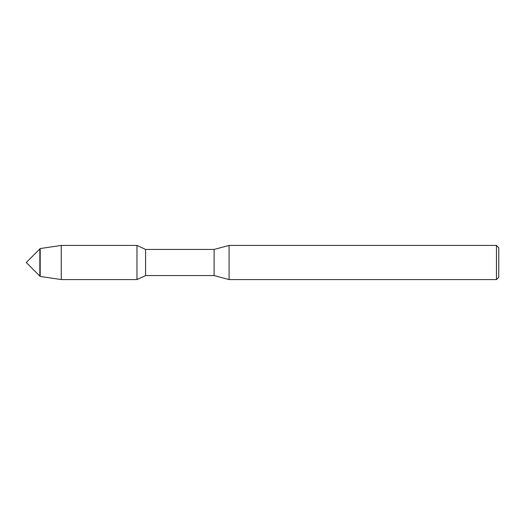 <?xml version="1.0" encoding="UTF-8"?>
<svg xmlns="http://www.w3.org/2000/svg" width="525" height="525" viewBox="0 0 525 525"><rect width="100%" height="100%" fill="white"/><g stroke="black" fill="none" stroke-linecap="round" stroke-linejoin="round"><path stroke-width="0.79" d="M26.25 262.5L40.195 248.555L61.261 245.424L136.972 245.424L145.583 249.434L214.115 249.434L229.09 245.424L496.473 245.424L498.75 247.702L498.75 277.298L496.473 279.576L229.09 279.576L214.115 275.566L145.583 275.566L136.972 279.576L136.972 245.424L136.972 279.576L61.261 279.576L40.195 276.445L26.25 262.5M39.834 276.084L39.834 248.916L39.834 276.084M145.583 275.566L145.583 249.434M214.115 275.566L214.115 249.434M229.09 279.576L229.09 245.424M496.473 279.576L496.473 245.424M40.195 276.445L40.195 248.555M61.261 279.576L61.261 245.424"/></g></svg>
